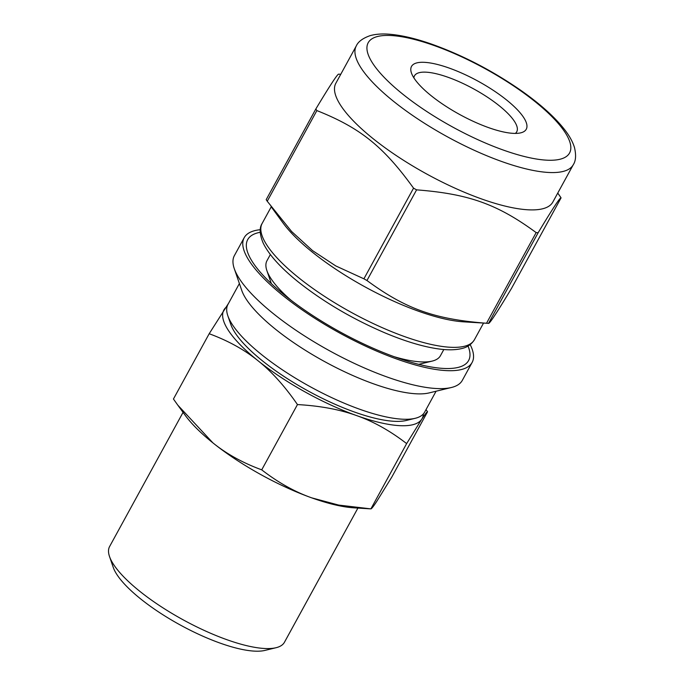 <?xml version="1.0" encoding="UTF-8"?>
<svg xmlns="http://www.w3.org/2000/svg" width="685" height="685" viewBox="0 0 685 685"><rect width="100%" height="100%" fill="white"/><g stroke="black" fill="none" stroke-linecap="round" stroke-linejoin="round"><path stroke-width="1.03" d="M416.591 189.856C468.703 193.898 497.396 204.156 536.158 232.592L486.521 323.251C434.41 319.201 405.717 308.952 366.954 280.516L416.591 189.856A145.939 42.444 -151.3 0 1 413.543 188.152L363.906 278.812L335.821 265.951L312.557 250.624L291.63 231.521L267.236 201.244L316.872 110.585C360.284 127.864 383.48 146.479 413.543 188.152M340.762 74.271L340.342 74.245A145.939 42.444 -151.3 0 0 339.717 74.211A145.939 42.444 -151.3 0 0 338.724 74.16C337.765 73.578 330.136 85.188 315.828 108.992L266.191 199.66A145.939 42.444 -151.3 0 0 267.236 201.244M561.058 197.871L511.421 288.531C497.113 312.334 489.484 323.945 488.533 323.363L538.17 232.703C552.47 208.899 560.107 197.289 561.058 197.871A145.939 42.444 -151.3 0 0 560.013 196.278L557.753 193.084M488.533 323.363A145.939 42.444 -151.3 0 1 486.907 323.277L463.548 321.83A121.022 35.2 -151.3 0 1 283.051 223.01L271.054 206.587M366.954 280.516A145.939 42.444 -151.3 0 1 363.906 278.812M316.872 110.585A145.939 42.444 -151.3 0 1 315.828 108.992M420.35 363.966A89.872 26.141 -151.3 0 1 420.633 364.797M269.967 282.314A89.872 26.141 -151.3 0 1 270.832 282.109M468.026 346.053A125.912 36.622 -151.3 0 1 458.042 367.434A125.912 36.622 -151.3 0 1 340.573 332.191A125.912 36.622 -151.3 0 1 247.593 252.226A125.912 36.622 -151.3 0 1 260.231 232.292M470.184 344.615A129.919 37.786 -151.3 0 1 472.119 362.459A129.919 37.786 -151.3 0 1 340.017 333.21A129.919 37.786 -151.3 0 1 244.202 237.678A129.919 37.786 -151.3 0 1 260.283 229.698M472.119 362.459L462.306 380.38A129.919 37.786 -151.3 0 1 451.398 387.505A129.919 37.786 -151.3 0 1 330.204 351.131A129.919 37.786 -151.3 0 1 234.27 268.623A129.919 37.786 -151.3 0 1 234.39 255.599L244.202 237.678M451.398 387.505L429.11 392.916A112.126 32.606 -151.3 0 1 324.51 361.526A112.126 32.606 -151.3 0 1 241.719 290.32L234.27 268.623M436.08 391.221L424.623 412.164A112.126 32.606 -151.3 0 1 415.204 418.304A112.126 32.606 -151.3 0 1 310.613 386.922A112.126 32.606 -151.3 0 1 227.814 315.716A112.126 32.606 -151.3 0 1 227.925 304.474L239.39 283.539M415.204 418.304L406.291 420.47A105.002 30.534 -151.3 0 1 308.336 391.075A105.002 30.534 -151.3 0 1 230.794 324.39L227.814 315.716M443.829 349.513L440.455 355.678A98.888 28.761 -151.3 0 1 432.149 361.098A98.888 28.761 -151.3 0 1 394.183 356.705M291.039 300.235A98.888 28.761 -151.3 0 1 266.885 270.618A98.888 28.761 -151.3 0 1 266.979 260.702L270.352 254.537M413.868 77.842A58.285 16.954 -151.3 0 1 414.476 75.829A58.285 16.954 -151.3 0 1 426.173 72.182A58.285 16.954 -151.3 0 1 487.258 97.064A58.285 16.954 -151.3 0 1 516.73 131.811A58.285 16.954 -151.3 0 1 515.36 133.412M424.632 62.344A65.409 19.017 -151.3 0 1 501 95.703A65.409 19.017 -151.3 0 1 520.754 132.839A65.409 19.017 -151.3 0 1 459.746 114.532A65.409 19.017 -151.3 0 1 411.445 72.995A65.409 19.017 -151.3 0 1 424.632 62.344M573.285 164.708L552.838 202.049A123.694 35.971 -151.3 0 1 427.072 174.204A123.694 35.971 -151.3 0 1 335.847 83.253L356.294 45.912A123.694 35.971 -151.3 0 0 393.601 101.363A123.694 35.971 -151.3 0 0 502.867 161.917A123.694 35.971 -151.3 0 0 573.285 164.708C575.862 160.821 576.256 155.075 574.467 147.481C572.788 142.018 569.74 136.375 565.305 130.544C555.621 117.871 541.081 104.685 521.696 90.968C492.583 70.709 462.289 54.997 430.805 43.831C415.178 38.42 401.453 35.226 389.654 34.25C382.221 33.625 375.722 34.087 370.14 35.646C362.767 38.249 358.152 41.665 356.294 45.912M538.17 232.703A145.939 42.444 -151.3 0 1 536.158 232.592M228.602 303.232L209.182 333.732L173.442 399.012L177.809 405.16L212.941 442.904A113.016 32.863 -151.3 0 1 185.395 415.555L177.809 405.16M209.182 333.732C228.096 340.702 244.357 349.684 257.954 360.687C271.628 371.561 284.789 386.194 297.461 404.57L261.721 469.85C242.798 462.889 226.538 453.907 212.941 442.904A113.016 32.863 -151.3 0 0 311.675 497.841C294.773 491.873 278.127 482.54 261.721 469.85M297.461 404.57C320.118 405.845 339.854 409.527 356.688 415.615C373.582 421.583 390.236 430.908 406.642 443.597L370.902 508.878L338.664 505.076L311.675 497.841A113.016 32.863 -151.3 0 0 353.957 507.833L369.823 508.818M406.642 443.597L421.729 419.229C424.991 414.254 426.935 411.771 427.543 411.788L426.019 409.604M427.543 411.788L391.803 477.068L376.716 501.446C373.453 506.421 371.518 508.895 370.902 508.878M423.364 413.937A113.016 32.863 -151.3 0 1 421.729 419.229A113.016 32.863 -151.3 0 1 356.688 415.615A113.016 32.863 -151.3 0 1 257.954 360.687A113.016 32.863 -151.3 0 1 224.269 309.363A113.016 32.863 -151.3 0 1 227.103 306.486M357.904 508.082L284.455 642.247A99.668 28.984 -151.3 0 1 276.081 647.71A99.668 28.984 -151.3 0 1 183.109 619.805A99.668 28.984 -151.3 0 1 109.514 556.511A99.668 28.984 -151.3 0 1 109.609 546.519L183.066 412.353M276.081 647.71L264.932 650.416A90.762 26.398 -151.3 0 1 180.266 625.003A90.762 26.398 -151.3 0 1 113.239 567.36L109.514 556.511M402.806 94.179A114.789 33.385 -151.3 0 1 434.658 45.715A114.789 33.385 -151.3 0 1 569.167 153.645A114.789 33.385 -151.3 0 1 402.806 94.179M483.541 323.072L474.448 339.674A121.022 35.2 -151.3 0 1 405.554 336.943A121.022 35.2 -151.3 0 1 298.643 277.69A121.022 35.2 -151.3 0 1 262.141 223.438L271.234 206.836M418.783 364.343L432.149 361.098M271.354 283.633L266.885 270.618M474.448 339.674C471.426 344.478 467.05 347.466 461.33 348.639C455.465 350.026 448.281 350.172 439.787 349.093C424.238 347.064 406.034 341.687 385.175 332.97C352.801 319.133 323.868 302.154 298.377 282.032C280.619 267.775 268.897 254.794 263.186 243.072C259.572 234.407 259.23 227.857 262.141 223.438"/></g></svg>
